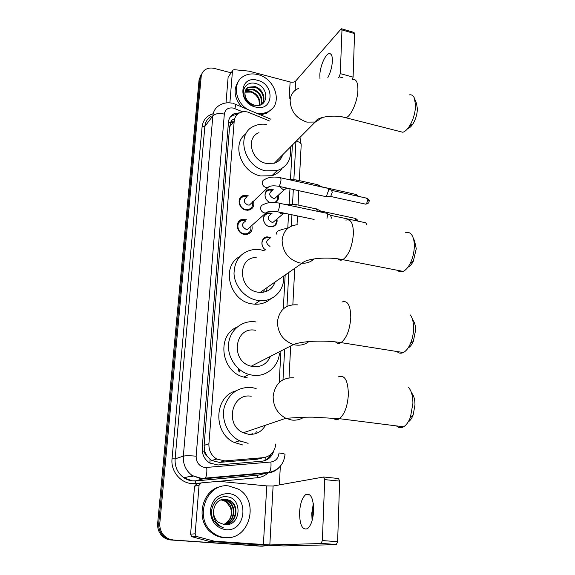 <?xml version="1.0" encoding="UTF-8"?>
<svg xmlns="http://www.w3.org/2000/svg" width="575" height="575" viewBox="0 0 575 575"><rect width="100%" height="100%" fill="white"/><g stroke="black" fill="none" stroke-linecap="round" stroke-linejoin="round"><path stroke-width="0.86" d="M265.607 249.881L265.657 249.917C259.965 246.589 261.014 237.303 267.08 236.857L270.897 237.475M276.956 219.01C277.617 223.208 276.036 225.803 272.205 226.809L269.869 226.737C262.531 225.616 261.072 213.85 268.115 212.879L272.054 213.318M270.207 202.551L270.228 202.558C263.896 200.452 263.134 190.555 269.172 189.347L273.211 189.606M278.322 195.191C279.055 198.619 278.02 201.077 275.209 202.558M251.872 225.45C252.863 230.273 251.131 233.27 246.668 234.449L244.202 234.37C236.167 233.177 234.715 220.405 242.456 219.377L246.84 219.894M253.467 201.236C254.567 205.792 253.05 208.754 248.917 210.119L245.935 210.105C238.28 208.897 236.462 196.916 243.671 195.464L248.199 195.766M239.279 221.224L237.446 223.97L239.279 221.224M242.341 219.398L238.905 221.325L242.341 219.398M269.452 120.951L247.911 112.089C244.871 111.37 242.082 111.636 239.559 112.894C236.375 114.626 234.586 117.386 234.197 121.167L208.905 443.763C208.675 450.441 211.269 455.529 216.689 459.037L224.854 460.906L263.408 457.657C270.696 456.428 274.821 451.864 275.784 443.979M207.187 456.306L204.614 451.274C204.535 453.481 205.39 455.156 207.187 456.306L211.636 460.489L219.427 462.401L257.471 459.181L261.639 458.11M260.583 300.689L259.569 300.897M240.537 441.248L239.164 440.888M233.68 119.392C231.991 119.744 231.028 120.772 230.805 122.475L229.583 126.852L204.103 445.402L204.635 451.008M279.198 382.548L280.952 350.973M283.288 308.912L285.171 274.987M287.759 228.376L288.557 214.08M289.124 203.816L289.965 188.744M290.483 179.378L292.38 145.18M267.598 545.423L262.459 546.164L171.947 539.925C168.734 539.666 165.916 538.416 163.487 536.188C159.965 532.687 158.384 528.346 158.743 523.157L200.129 78.2L202.22 73.054L200.129 78.2L158.743 523.157C158.384 528.346 159.965 532.687 163.487 536.188C165.916 538.416 168.734 539.666 171.947 539.925L261.028 546.2L170.818 539.982C167.62 539.724 164.809 538.488 162.394 536.259C158.887 532.781 157.313 528.454 157.672 523.286L199.079 79.781L201.157 74.642M262.904 546.192L170.818 539.982M238.251 371.198L238.409 368.97M239.631 372.018L239.789 369.703M239.89 112.729L233.687 113.943C230.589 115.676 228.85 118.392 228.462 122.087L202.206 447.99C201.962 454.537 204.477 459.554 209.753 463.04L218.033 464.981L262.02 461.207C267.914 460.381 271.824 456.952 273.743 450.929M230.043 117.278L232.472 115.474L237.59 114.224M173.075 539.86C169.855 539.602 167.03 538.351 164.594 536.108C161.058 532.601 159.469 528.238 159.828 523.027L201.185 76.612C201.48 73.873 202.659 71.688 204.729 70.064C207.46 68.087 210.694 67.548 214.446 68.454L231.064 72.795M280.334 466.188L279.335 484.897M271.148 454.192C269.366 457.599 266.728 459.885 263.242 461.042M247.185 109.228C234.693 101.207 232.544 82.707 243.182 76.511C247.451 73.88 252.353 73.255 257.866 74.628C275.871 78.552 283.317 104.988 268.087 111.708C264.593 113.412 260.705 113.886 256.414 113.117M241.435 106.806C233.989 97.52 233.105 88.873 238.783 80.874M254.43 105.103C268.611 108.905 269.747 87.192 256.378 83.727C246.768 80.227 239.588 90.562 245.432 99.267C247.451 102.372 250.147 104.585 253.532 105.908C247.307 102.717 244.44 98.44 244.921 93.071C245.158 98.986 248.285 102.983 254.294 105.067L254.43 105.103M257.471 80.284C275.36 84.252 273.643 112.103 255.58 107.043C237.259 103.076 239.502 74.836 257.471 80.284M261.718 104.319C266.103 99.044 261.74 89.147 254.667 87.256L247.818 87.802L246.158 89.161M261.661 104.384C266.829 99.432 262.646 88.593 255.156 86.638L248.299 87.184C246.208 88.428 245.087 90.39 244.921 93.071M260.827 104.772C262.423 97.793 259.72 92.762 252.734 89.693L245.417 90.555M261.115 104.65C263.084 97.534 260.453 92.345 253.216 89.082L246.38 89.635L245.575 90.189M244.993 92.194L250.815 92.101C254.646 93.423 257.341 96.025 258.894 99.906L259.548 105.182M259.799 105.117C260.41 98.634 257.578 94.092 251.289 91.497L245.072 91.756M272.004 108.891L266.807 113.182L260.612 114.885M327.808 77.69C330.474 72.579 331.998 67.074 332.379 61.187C332.479 55.825 331.365 53.302 329.044 53.633C325.249 54.294 320.088 66.369 319.829 74.958L319.995 78.854M229.892 102.868L232.451 71.12L228.131 77.093L232.516 70.782M226.011 102.939L228.131 77.093M341.744 28.843L354.006 32.423L354.552 33.573L341.974 29.907L341.449 28.757L341.011 29.073L295.651 81.075C294.4 82.182 292.56 82.484 290.123 81.981L249.054 71.156L234.277 69.697L233.098 69.978L232.451 71.12M342.7 77.79L339.157 76.827L340.292 73.629L353.1 77.122L354.552 33.573M353.1 77.122L352.497 79.487C356.119 78.761 357.916 82.247 357.902 89.937C357.736 101.15 351.066 116.344 345.863 117.753L342.463 116.941M340.292 73.629L341.974 29.907M339.157 76.827L338.546 77.474M225.192 537.575C220.649 537.215 216.523 535.577 212.807 532.658C193.351 518.528 206.339 482.418 228.836 485.954L238.258 489.081C259.943 500.566 249.809 540.442 225.192 537.575M227.233 537.632L223.862 537.647C219.334 537.287 215.215 535.648 211.514 532.745C194.53 520.389 201.983 488.7 221.813 486.443M224.451 524.652L224.617 524.666C241.256 526.693 242.801 497.878 227.089 496.814C215.798 494.723 207.151 510.492 213.922 520.943L217.796 525.227L223.402 527.843C216.143 524.522 212.851 518.887 213.541 510.923C213.382 515.746 215.086 519.592 218.651 522.452L224.451 524.652C234.787 522.423 237.13 506.402 228.555 501.163L223.675 499.395L222.079 499.373M228.297 493.587C249.313 494.543 246.998 532.048 225.752 529.719C215.762 527.764 210.637 521.245 210.385 510.154C212.312 499.323 218.284 493.796 228.297 493.587M225.12 524.709C236.052 523.272 239.107 506.381 230.129 500.918L225.235 499.143L222.848 499.193M225.271 524.723C236.433 523.624 239.804 506.388 230.654 500.832L225.752 499.057C218.701 499.165 214.633 503.118 213.541 510.923M224.214 524.63C234.341 522.193 236.49 506.417 228.031 501.249L221.828 499.445M226.478 501.493L225.961 501.573L230.553 507.682C232.573 514.984 230.489 520.483 224.307 524.177C233.184 520.555 234.277 506.28 226.478 501.493L221.08 499.697M225.961 501.573L220.836 499.797M224.307 524.177L223.538 524.544M414.654 98.785L416.487 103.392L417.393 108.804C417.206 114.26 415.725 119.291 412.958 123.898C411.233 126.558 409.501 128.088 407.776 128.491M398.906 131.258L402.816 132.257C405.044 131.589 407.272 129.533 409.493 126.097C413.274 119.78 415.301 112.88 415.567 105.383L414.338 97.98C413.145 95.443 411.448 94.415 409.249 94.904M259.002 132.667C245.561 137.339 250.995 160.677 266.326 163.429L274.354 163.199C278.516 161.791 281.29 159.016 282.684 154.876M290.282 147.279C291.834 158.959 287.457 166.736 277.15 170.624L265.844 170.861C243.505 166.915 235.319 133.005 254.653 125.875C258.261 124.315 262.171 123.819 266.383 124.394M282.03 168.432C279.572 171.982 276.201 174.412 271.918 175.72L260.734 175.979C240.968 172.5 231.107 143.808 245.992 133.752M282.224 155.336L282.253 156.041M413.152 237.798L414.553 240.81L416.257 248.695L413.332 261.172C411.714 264.356 409.91 266.362 407.934 267.195M397.555 270.315C399.143 271.882 400.998 272.241 403.118 271.393C405.749 270.228 408.142 267.512 410.306 263.249C412.85 257.923 414.187 252.209 414.323 246.114C414.331 241.507 413.554 237.913 412.009 235.326C410.284 232.674 408.128 231.811 405.54 232.738M256.184 257.463C236.986 257.514 238.373 289.663 257.959 292.186L260.108 292.423C267.555 292.344 272.557 288.858 275.123 281.98M283.604 276.079C284.841 289.865 273.599 301.846 259.936 300.653L257.428 300.351C245.209 298.346 234.658 286.372 234.011 273.722C234.449 259.742 241.177 251.649 254.193 249.442L260.712 249.809L264.5 250.837M270.904 298.698C266.39 302.68 260.978 304.52 254.66 304.204L252.188 303.916C229.641 301.221 220.663 266.584 239.61 256.673M274.864 282.16L274.821 282.835M267.116 287.543L266.599 291.331M262.042 291.079L261.539 292.423M264.342 289.477L263.673 292.179M413.209 320.541C414.791 322.762 415.581 325.982 415.596 330.215L413.332 341.349C411.858 344.734 410.097 346.955 408.07 348.012M396.923 351.505C398.82 353.338 400.969 353.683 403.37 352.533C406.108 351.088 408.487 348.069 410.493 343.462C412.469 338.697 413.504 333.593 413.598 328.167C413.583 322.359 412.505 317.953 410.356 314.942M255.408 330.28C234.456 325.946 229.914 361.531 251.196 366.225L253.115 366.613C261.302 367.281 267.066 363.867 270.415 356.371M279.464 353.201C278.451 366.872 265.966 377.351 252.554 375.223L249.047 374.476C236.224 370.882 226.881 356.45 228.678 343.031C230.331 329.568 242.499 320.088 255.243 321.842L256.019 321.95M247.25 377.811L243.786 377.078C220.972 371.702 216.423 335.34 237.087 327.103M411.851 393.271C413.907 395.78 414.956 399.611 414.985 404.771L413.195 414.855C411.865 418.356 410.191 420.713 408.171 421.949M396.463 425.91C398.626 427.929 400.998 428.231 403.592 426.808C406.345 425.155 408.638 421.921 410.471 417.105L412.929 403.247C412.886 396.153 411.463 390.914 408.667 387.521M251.189 396.254C231.775 392.552 224.415 424.903 243.304 432.759L248.716 434.305C256.127 434.808 261.718 431.775 265.506 425.213M248.127 443.332L239.523 440.773C227.858 435.031 221.102 420.117 224.257 407.251C228.821 393.357 237.985 386.781 251.757 387.514L256.155 388.513M242.758 444.978L234.262 442.463C212.7 432.939 214.188 396.599 235.786 390.899M256.385 431.768L255.286 433.751M252.454 433.068L251.44 434.398M247.193 196.758L243.692 196.643C237.331 197.908 238.927 208.473 245.669 209.544L248.314 209.552C252.217 208.164 253.453 205.325 252.03 201.034M246.675 197.261C243.096 199.899 243.484 202.493 247.839 205.045L249.464 205.045L251.936 202.688M327.297 188.097C328.059 188.14 328.426 189.06 328.397 190.857L326.348 196.427L325.191 196.47M327.937 188.428L331.466 190.268L332.271 192.266L330.783 196.276L330.014 196.37M245.805 220.85L242.42 220.57C235.592 221.461 236.857 232.717 243.937 233.773L246.122 233.838C249.852 232.897 251.419 230.41 250.822 226.385M245.23 221.375C241.313 223.963 241.608 226.622 246.114 229.346L247.466 229.382L250.262 226.895M326.19 213.066C327.002 213.095 327.391 214.065 327.362 215.963L326.974 218.407M326.88 213.418L330.424 215.208L331.279 217.3L331.143 218.464M272.521 190.246L268.999 190.088C265.866 191.195 264.608 193.538 265.219 197.11M272.076 190.663C268.618 193.25 269.021 195.802 273.283 198.325L274.872 198.325L277.193 196.219M274.548 202.508C277.164 201.2 278.192 198.972 277.632 195.816M317.486 184.575L318.493 186.235M318.076 184.884L322.065 187.033M271.35 213.936L267.914 213.62C264.363 214.698 262.976 217.221 263.76 221.188M267.979 226.083L271.745 226.658C275.224 225.774 276.726 223.423 276.252 219.614M270.854 214.374C267.095 216.919 267.411 219.528 271.81 222.209L273.161 222.237L275.756 220.031M316.329 208.818L317.429 211.312M316.962 209.135L320.455 210.91L321.231 212.125M270.185 238.064L266.85 237.583C262.797 238.625 261.287 241.371 262.329 245.812M269.625 238.524C265.621 240.824 265.751 243.469 270.006 246.445M313.433 504.469L312.232 513.676L312.326 519.764M312.103 520.569L311.765 513.317L313.325 503.643M313.641 510.808C313.425 498.202 310.795 492.797 305.742 494.586C302.249 497.548 300.193 503.441 299.561 512.268C299.661 524.953 302.321 530.409 307.553 528.633C311.01 525.607 313.037 519.663 313.641 510.808M195.148 533.83L196.046 536.101L196.952 536.576L214.216 541.168L209.005 541.312L192.373 536.856L191.482 536.382L190.598 534.146L195.148 533.83L199.065 485.228L194.537 486.234L196.686 483.934L200.668 483.029M190.598 534.146L194.537 486.234M209.415 541.384L257.974 544.827L283.583 545.927L336.289 544.647L321.058 543.526L269.826 544.949L214.216 541.168M323.905 477.034L338.517 478.515L339.638 481.11L324.71 479.615L323.639 477.013L273.111 486.004L266.771 485.904L218.651 481.311L201.243 482.899L199.065 485.228M321.058 543.526L322.374 540.558L337.618 541.7L339.638 481.11M337.618 541.7L336.289 544.647M322.374 540.558L324.71 479.615M210.004 463.184L210.019 459.317M230.805 122.475L228.469 122.022M237.022 114.763L237.029 114.238M265.061 460.316L265.255 457.362M204.614 451.274L202.242 451.052M229.583 126.852L234.197 121.167M257.471 459.181L263.408 457.657M219.427 462.401L224.854 460.906M204.103 445.402L208.905 443.763M269.467 358.433L269.56 356.809M157.672 523.286L159.828 523.027M199.079 79.781L201.185 76.612M266.527 236.95L266.498 237.338M190.023 476.287L192.711 476.812M242.729 111.852L233.472 108.1C228.304 107.309 225.256 109.3 224.329 114.066L196.132 456.191C196.212 462.537 199.187 466.332 205.052 467.561L270.911 462.02C275.684 461.2 278.386 458.189 279.019 452.971C282.67 453.395 284.675 453.876 285.035 454.408L285.027 454.552M279.162 467.439C276.151 470.637 272.507 472.463 268.238 472.909L204.448 478.752L201.063 478.745L192.46 475.662C185.969 470.939 182.929 464.435 183.332 456.147L212.858 115.827C213.354 111.234 215.481 107.769 219.24 105.455C223.093 103.011 227.348 102.257 232.013 103.191M200.704 483.014L195.141 483.532C182.447 485.12 170.444 472.334 172.04 458.843L202.091 126.859L204.865 126.442L212.858 115.827C215.129 113.627 218.953 113.038 224.329 114.066M196.132 456.191C190.002 455.63 185.732 455.616 183.332 456.147L175.123 458.857C174.707 466.922 177.661 473.254 183.986 477.839L192.373 480.837L195.68 480.844L205.182 478.271C206.562 476.344 207.086 472.772 206.756 467.568M202.091 126.859C202.982 120.153 206.612 115.805 212.98 113.8M211.147 116.251C207.453 118.543 205.361 121.943 204.865 126.442L175.123 458.857L172.04 458.843M269.998 471.054L268.202 472.916M268.194 472.923C265.082 475.698 261.488 477.3 257.406 477.724L218.802 481.325M262.459 546.164L261.028 546.2M195.141 483.532L195.514 480.952C191.36 481.239 187.522 480.204 183.986 477.839L192.46 475.662L201.645 478.436L269.093 472.427L261.819 474.289M262.394 474.159L257.844 475.202L195.514 480.952L258.038 475.094L257.406 477.724M264.133 473.29L264.996 472.808M282.993 379.759L284.661 349.068M286.982 306.382L288.822 272.449M291.338 226.126L291.949 214.784M292.538 203.981L293.322 189.484M293.868 179.537L295.924 141.644M285.035 454.408C283.899 464.241 278.58 470.249 269.093 472.427C270.696 470.537 271.307 467.065 270.911 462.02M296.434 141.127C299.388 142.003 300.977 143.197 301.199 144.72L301.178 145.152M234.931 108.582C235.779 105.376 235.779 103.874 234.938 104.075L232.897 103.399M233.364 122.195L231.581 121.454M256.119 474.023L256.198 473.606M295.133 90.354L295.651 81.075M289.146 98.871L290.123 81.981M298.432 88.457C293.408 90.642 290.641 94.645 290.123 100.467C290.619 111.176 296.19 118.392 306.842 122.116L315.531 122.044L322.187 117.537M297.268 224.739C288.341 225.723 283.281 230.877 282.102 240.213C282.598 252.037 288.47 259.605 299.733 262.933L302.076 263.221C306.827 263.422 310.831 261.984 314.101 258.901M345.87 220.139C350.779 218.665 353.287 223.143 353.409 233.551C352.303 246.589 348.752 255.293 342.772 259.677C340.925 260.561 339.322 260.295 337.963 258.865M297.534 304.872C286.019 304.103 279.321 309.702 277.43 321.662C277.696 333.076 283.044 340.709 293.48 344.547L295.586 345C300.617 345.69 305.052 344.54 308.89 341.543M341.931 302.033C347.595 300.078 350.542 305.224 350.786 317.465C349.852 329.877 346.603 338.258 341.04 342.621C338.948 343.8 337.094 343.562 335.469 341.902M293.926 377.811C282.059 377.365 275.13 383.482 273.154 396.168C273.118 406.223 277.351 413.605 285.84 418.298L291.798 420.059C296.147 420.548 300.128 419.621 303.729 417.277M338.323 376.877C344.655 374.476 348.004 380.305 348.378 394.364C347.58 406.245 344.605 414.352 339.437 418.679C337.18 420.124 335.124 419.93 333.284 418.097M331.868 190.433L366.412 198.116L367.497 200.078C367.303 202.184 366.699 203.55 365.686 204.161L365.06 204.024M369.15 201.293L367.497 200.078M277.977 186.12L278.674 186.271C279.809 185.402 280.564 183.504 280.938 180.586L280.959 180.327C281.017 178.286 280.643 177.38 279.831 177.61C273.671 176.496 268.676 177.1 264.838 179.422C263.199 179.91 262.329 181.046 262.236 182.836C262.444 185.251 263.738 186.825 266.103 187.558L267.792 187.572L269.79 186.307M330.855 215.381L365.693 222.769L366.843 224.566M276.467 211.564L277.207 211.708C278.329 210.845 279.069 208.977 279.428 206.102L279.45 205.836C279.515 203.679 279.112 202.738 278.257 202.997C272.126 201.947 267.202 202.472 263.494 204.585C261.661 205.009 260.683 206.202 260.561 208.157C260.777 210.608 262.078 212.197 264.471 212.915L265.873 212.958L268.115 211.701M321.928 186.846L355.709 194.386L356.716 195.96M279.529 186.458L282.965 189.484L284.589 189.498L286.429 188.341M288.348 179.515L296.247 179.917L297.383 181.528M320.85 211.068L354.919 218.32L355.954 220.699M357.535 221.037L355.982 220.297M278.724 212.024L281.542 213.886L284.503 213.232M284.539 204.326L294.882 204.341C295.679 204.118 296.082 204.93 296.103 206.784M287.378 228.713C284.754 228.62 282.088 229.238 279.364 230.553C277.459 230.906 276.438 232.099 276.316 234.126M269.826 544.949L273.111 486.004M263.379 544.669L266.771 485.904M209.005 541.312L213.799 541.104M196.952 536.576L192.373 536.856M211.636 460.489L216.689 459.037M243.671 195.464L239.222 199.892M162.394 536.259L164.594 536.108M232.472 115.474L233.687 113.943M289.031 377.789L290.691 345.978M292.848 304.707L294.752 268.324M297.023 224.753L297.483 215.941M298.051 205.023L298.806 190.684M299.331 180.607L301.199 144.72L299.978 137.59M270.969 119.248L235.463 104.291M232.897 122.77L231.164 122.051M248.299 87.184L247.818 87.802M246.38 89.635L245.906 90.246M268.087 111.708L266.807 113.182M330.905 54.151L329.044 53.633M212.807 532.658L211.514 532.745M230.654 500.832L230.129 500.918M228.555 501.163L228.031 501.249M412.958 123.898L409.493 126.097M274.354 163.199L315.431 121.821C316.954 116.639 335.247 114.332 345.863 117.753L402.816 132.257M277.15 170.624L271.918 175.72M413.332 261.172L410.306 263.249M260.108 292.423L302.076 263.221C306.612 258.304 328.023 256.493 342.772 259.677L403.118 271.393M259.936 300.653L254.66 304.204M413.332 341.349L410.493 343.462M251.196 366.225L293.48 344.547C301.861 341.119 323.747 339.839 341.04 342.621L403.37 352.533M249.047 374.476L243.786 377.078M413.195 414.855L410.471 417.105M243.304 432.759L285.84 418.298C299.683 417.457 303.047 417.112 312.893 417.162L339.437 418.679L403.592 426.808M239.523 440.773L234.262 442.463M367.008 198.231C368.963 199.654 369.682 200.61 369.157 201.121C368.69 201.437 370.336 203.025 365.686 204.161L330.524 196.434M325.989 196.65L278.674 186.271C273.089 185.394 269.467 185.833 267.792 187.572L249.464 205.045M330.697 196.341L326.226 196.521M248.314 209.552L247.552 210.263M280.528 177.768L327.067 188.147M314.101 219.413L277.207 211.708C271.522 210.831 267.749 211.248 265.873 212.958L247.466 229.382M246.122 233.838L245.36 234.507M278.997 203.155L325.953 213.124M356.256 194.487L358.189 196.291M274.872 198.325L284.589 189.498L287.198 188.14M296.923 180.076L317.278 184.625M355.494 218.428C357.348 219.672 358.06 220.548 357.643 221.059M273.161 222.237L283.964 213.117M295.6 204.499L316.113 208.876M312.153 509.098L312.707 508.429M309.975 494.982L305.742 494.586M321.411 543.397L336.641 544.518M196.046 536.101L191.482 536.382"/></g></svg>
